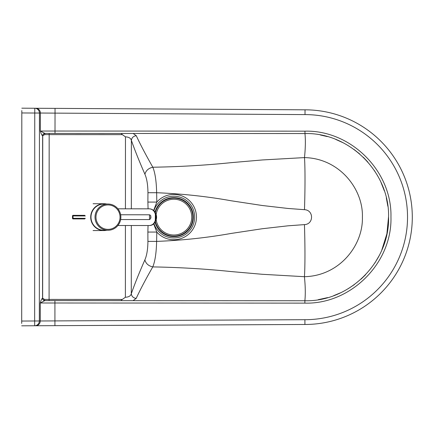 <?xml version="1.0" encoding="UTF-8"?>
<svg xmlns="http://www.w3.org/2000/svg" width="434" height="434" viewBox="0 0 434 434"><rect width="100%" height="100%" fill="white"/><g stroke="black" fill="none" stroke-linecap="round" stroke-linejoin="round"><path stroke-width="0.65" d="M153.625 210.512L156.815 202.081L147.886 202.076L148.07 208.83M123.012 133.455C121.157 133.26 120.945 133.661 122.372 134.648L125.464 136.851C128.806 137.019 130.775 138.186 131.372 140.339C134.551 149.524 139.064 160.824 144.918 174.246C146.855 178.634 147.864 184.792 147.951 192.718L147.886 202.076M42.592 135.799A2.387 2.344 90 0 1 44.935 133.417L40.362 131.03C41.029 133.694 41.773 135.283 42.592 135.799L42.64 135.799C43.015 134.193 43.937 133.395 45.413 133.417A1.194 0.754 -90 0 0 44.659 134.611L122.372 134.648M133.064 300.654L136.189 298.413C133.346 298.001 131.714 296.449 131.29 293.769C130.694 295.928 128.724 297.095 125.383 297.263L122.296 299.455C120.766 300.371 120.983 300.767 122.952 300.648L49.085 300.61L49.085 299.417L44.572 299.417A1.194 0.754 90 0 0 45.32 300.61C43.85 300.626 42.928 299.834 42.554 298.223L42.64 135.799L44.659 134.611M44.572 299.417L42.651 298.223L42.738 135.799M136.189 298.413C140.133 289.858 145.661 279.355 152.773 266.905C155.074 261.29 156.354 252.789 156.62 241.402L156.799 232.06A22.655 22.655 0 0 0 196.456 217.092A22.655 22.655 0 0 0 156.815 202.081L156.641 192.723C156.392 181.347 155.122 172.846 152.833 167.226C145.726 154.748 140.209 144.24 136.276 135.701C133.428 136.113 131.79 137.659 131.372 140.339L131.334 208.819M136.276 135.701L133.157 133.46M42.651 298.223L42.505 298.223A2.387 2.344 -90 0 0 44.848 300.61L40.275 302.992L40.264 320.981L39.337 320.986L39.445 113.03L305.015 114.592L305.031 109.824L55.042 108.375L305.031 109.824A107.323 107.323 0 0 1 412.3 217.206A107.323 107.323 0 0 1 304.918 324.475L304.907 319.701L40.264 320.981A4.769 4.687 89.7 0 1 35.599 325.75L304.918 324.475M44.935 133.417L304.961 133.553C349.527 132.392 389.602 172.325 388.571 216.919C389.857 261.707 349.652 301.966 304.874 300.746L44.848 300.61M147.951 192.718L156.641 192.723C182.166 193.765 206.996 196.439 231.127 200.763L262.272 205.504L288.051 208.466L304.473 209.682C313.912 210.067 313.89 224.264 304.44 224.617C305.135 245.02 305.129 267.512 304.418 276.697L262.212 274.283L230.996 271.548C205.689 268.923 179.616 267.377 152.773 266.905C148.526 265.95 145.889 263.606 144.875 259.874C139.005 273.274 134.48 284.568 131.29 293.769L131.323 225.512M304.44 224.617L288.046 225.81L262.261 228.74L231.029 233.459C206.92 237.745 182.117 240.393 156.62 241.402L147.923 241.396C147.831 249.328 146.811 255.485 144.875 259.874M153.663 223.814L156.799 232.06L147.869 232.054L147.923 241.396M148.048 225.528L147.869 232.054M304.473 209.682C305.178 189.273 305.183 166.786 304.484 157.596L262.277 159.962L231.132 162.658C205.797 165.262 179.698 166.781 152.833 167.226C148.58 168.175 145.943 170.519 144.918 174.246M21.809 115.807L21.803 128.366M21.705 318.209L21.711 305.634M21.814 110.567L21.7 323.433M306.789 133.569L304.961 133.553L304.961 131.166L55.004 131.035L55.042 108.375L21.814 108.185M21.7 325.815L35.599 325.75M42.505 298.223C41.686 298.733 40.942 300.323 40.275 302.992L304.869 303.127L304.874 300.746L254.883 300.719M320.384 134.985L327.274 136.58M335.683 139.395L343.082 142.743M353.862 149.339L359.612 153.88M363.28 157.244L367.951 162.17M374.282 170.41L377.672 175.868M381.003 182.394L384.323 190.83M386.314 197.861L387.86 206.258M388.571 216.593L386.906 233.758L381.752 250.217M379.251 255.507L374.737 263.205M365.542 274.765L361.023 279.176M354.399 284.568L348.242 288.675M340.386 292.869L333.632 295.679M327.67 297.605L318.198 299.688M304.874 300.746C305.547 294.154 305.395 286.136 304.418 276.697C339.6 275.953 363.204 245.243 362.401 217.179C363.356 189.202 339.518 158.312 304.484 157.596C305.465 148.157 305.628 140.144 304.961 133.553M106.683 230.264A13.416 13.215 -90 0 1 90.701 217.136A13.416 13.215 -90 0 1 106.693 204.029M120.864 217.157A13.118 12.922 90 0 0 107.947 204.029A13.118 12.922 90 0 0 95.019 217.141A13.118 12.922 90 0 0 107.936 230.264A13.118 12.922 90 0 0 120.864 217.157M107.947 204.029L103.921 204.029A13.118 12.922 90 0 0 90.994 217.136A13.118 12.922 90 0 0 103.91 230.264L107.936 230.264M117.918 208.808L149.611 208.83C153.381 209.34 155.448 212.123 155.822 217.184C155.443 222.246 153.37 225.024 149.6 225.528L117.902 225.506M155.35 221.486A19.02 19.02 0 0 0 192.88 217.125A19.02 19.02 0 0 0 155.323 212.877M155.003 222.083A19.497 19.497 0 0 0 193.358 217.125A19.497 19.497 0 0 0 154.987 212.242M156.207 220.005A17.886 17.886 0 0 0 173.86 235.011A17.886 17.886 0 0 0 191.747 217.125A17.886 17.886 0 0 0 173.86 199.239A17.886 17.886 0 0 0 156.186 214.385M153.902 210.788A20.87 20.87 0 0 1 194.671 217.092A20.87 20.87 0 0 1 153.951 223.521M49.172 133.417L49.085 299.417L122.296 299.455M125.464 136.851L125.431 208.814M125.421 225.512L125.383 297.263M35.713 108.267A4.769 4.687 90.3 0 1 40.373 113.035L40.362 131.03L55.004 131.035L55.004 133.422M54.928 325.657L54.917 300.616M304.869 303.127C350.927 304.386 392.276 262.977 390.958 216.913C392.016 171.045 350.797 129.972 304.961 131.166M305.015 114.592A102.554 102.554 0 0 1 407.531 217.201A102.554 102.554 0 0 1 304.907 319.701M39.337 320.986A4.769 4.687 89.7 0 1 34.671 325.755L34.649 320.986L39.337 320.986M34.785 108.261A4.769 4.687 90.3 0 1 39.445 113.03L34.758 113.03L34.785 108.261M21.809 112.954L34.758 113.03L34.649 320.986L21.7 321.046M95.968 217.141A12.223 12.043 -90 0 1 108.017 204.924A12.223 12.043 -90 0 1 120.05 217.157A12.223 12.043 -90 0 1 108.001 229.369A12.223 12.043 -90 0 1 95.968 217.141M149.491 214.792L149.486 219.561C150.772 218.866 151.173 217.7 150.701 216.061C150.913 215.633 150.506 215.21 149.491 214.792L120.652 214.77M150.701 216.132L150.663 218.226L150.701 216.132M155.822 217.184L156.267 217.184C156.245 219.675 154.933 225.354 149.594 225.528M84.766 218.926L73.08 218.915A0.597 0.586 90.1 0 1 72.5 218.318L72.489 218.318A0.597 0.597 0 0 0 73.08 218.915L73.037 218.318L72.489 218.318L72.489 215.931L73.037 215.937L73.086 215.34A0.597 0.597 0 0 0 72.489 215.931L72.5 215.931A0.597 0.586 90.1 0 1 73.086 215.34L84.766 215.345L73.086 215.34M72.5 215.931L72.5 218.318M85.352 218.329L73.037 218.318L73.037 215.937L85.352 215.942M155.562 213.419A5.962 4.486 90 0 1 155.453 221.188M93.066 230.557L103.91 230.562M93.077 203.725L103.927 203.73M120.647 219.544L149.486 219.561M149.611 208.83C152.263 209.063 156.197 210.978 156.267 217.184M155.269 221.584L155.377 212.991"/></g></svg>
